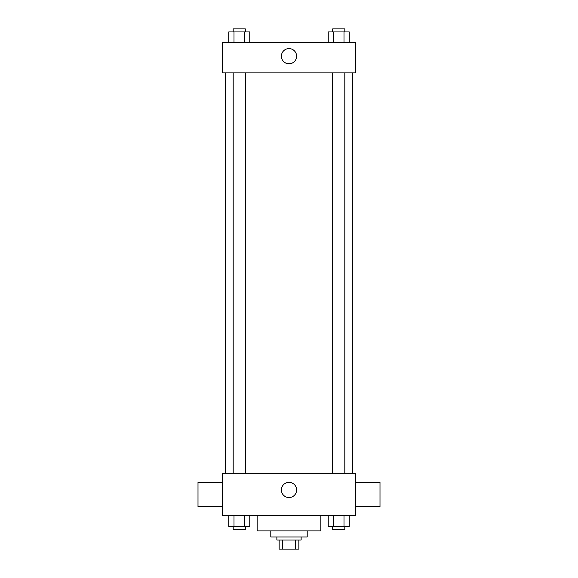 <?xml version="1.0" encoding="UTF-8"?>
<svg xmlns="http://www.w3.org/2000/svg" width="578" height="578" viewBox="0 0 578 578"><rect width="100%" height="100%" fill="white"/><g stroke="black" fill="none" stroke-linecap="round" stroke-linejoin="round"><path stroke-width="0.87" d="M295.387 540.004L295.387 549.1L279.145 549.1L279.145 540.004M295.387 549.1L298.855 549.1L298.855 540.004L298.855 549.1M301.131 536.969L301.131 540.004L276.869 540.004L276.869 536.969M282.613 540.004L282.613 549.1M307.2 530.9L307.2 536.969L270.8 536.969L270.8 530.9M320.848 515.735L320.848 530.9L257.152 530.9L257.152 515.735M355.73 515.735L222.27 515.735L222.27 473.266L355.73 473.266L355.73 515.735M296.608 489.949A7.608 7.608 0 0 1 285.2 496.538A7.608 7.608 0 0 1 285.2 483.367A7.608 7.608 0 0 1 296.608 489.949M355.73 506.631L379.999 506.631L379.999 482.37L355.73 482.37M222.27 482.37L198.001 482.37L198.001 506.631L222.27 506.631M352.696 72.879L352.696 473.266M332.675 473.266L332.675 72.879M245.325 72.879L245.325 473.266M355.73 72.879L222.27 72.879L222.27 42.548L355.73 42.548L355.73 72.879M296.608 56.196A7.608 7.608 0 0 1 285.2 62.785A7.608 7.608 0 0 1 285.2 49.614A7.608 7.608 0 0 1 296.608 56.196M349.249 42.548L349.249 31.935L328.239 31.935L328.239 42.548M343.997 31.935L343.997 42.548M333.492 31.935L333.492 42.548M332.675 31.935L332.675 28.9L344.813 28.9L344.813 31.935M249.761 42.548L249.761 31.935L228.751 31.935L228.751 42.548M244.508 31.935L244.508 42.548M234.003 31.935L234.003 42.548M233.187 31.935L233.187 28.9L245.325 28.9L245.325 31.935M349.249 515.735L349.249 526.348L328.239 526.348L328.239 515.735M343.997 515.735L343.997 526.348M333.492 515.735L333.492 526.348M344.813 526.348L344.813 529.383L332.675 529.383L332.675 526.348M249.761 515.735L249.761 526.348L228.751 526.348L228.751 515.735M244.508 515.735L244.508 526.348M234.003 515.735L234.003 526.348M245.325 526.348L245.325 529.383L233.187 529.383L233.187 526.348M225.304 72.879L225.304 473.266M344.813 473.266L344.813 72.879M233.187 72.879L233.187 473.266"/></g></svg>
